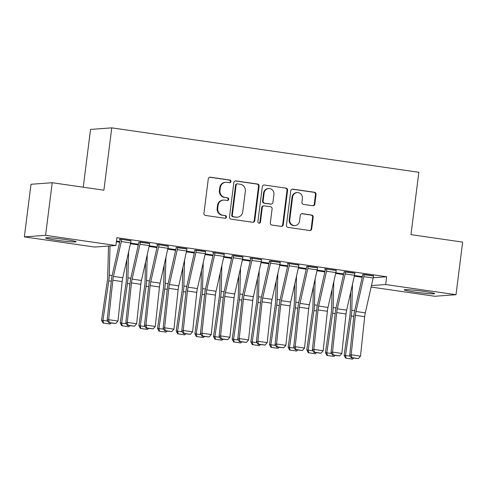 <?xml version="1.0" encoding="UTF-8"?>
<svg xmlns="http://www.w3.org/2000/svg" width="487" height="487" viewBox="0 0 487 487"><rect width="100%" height="100%" fill="white"/><g stroke="black" fill="none" stroke-linecap="round" stroke-linejoin="round"><path stroke-width="0.73" d="M230.941 181.548A1.351 1.291 85.8 0 0 229.827 180.02L210.372 177.207A1.93 1.845 85.8 0 0 208.296 178.857L203.95 213.276A1.93 1.845 85.8 0 0 205.538 215.455L224.994 218.267A1.351 1.291 85.8 0 0 226.449 217.117A1.351 1.291 85.8 0 0 225.335 215.589L222.815 215.224A6.179 5.911 85.8 0 1 217.732 208.259L218.091 205.392A6.179 5.911 85.8 0 1 224.726 200.12L227.24 200.486A1.351 1.291 85.8 0 0 228.695 199.329A1.351 1.291 85.8 0 0 227.581 197.807L225.061 197.442A6.179 5.911 85.8 0 1 219.978 190.478L220.337 187.605A6.179 5.911 85.8 0 1 226.972 182.333L229.487 182.698A1.351 1.291 85.8 0 0 230.941 181.548M229.468 182.698A1.351 1.291 85.8 0 0 229.255 180.062L209.8 177.25A1.93 1.845 85.8 0 0 209.702 177.238M224.976 218.267A1.351 1.291 85.8 0 0 224.763 215.631L222.815 215.224M227.222 200.48A1.351 1.291 85.8 0 0 227.009 197.85L225.061 197.442M414.985 292.066A15.347 0.925 7.2 0 1 404.24 289.814A15.347 0.925 7.2 0 1 423.933 291.409A15.347 0.925 7.2 0 1 434.684 293.661A15.347 0.925 7.2 0 1 414.985 292.066M56.419 240.182A15.347 0.925 7.2 0 1 45.668 237.93A15.347 0.925 7.2 0 1 65.368 239.525A15.347 0.925 7.2 0 1 76.118 241.777A15.347 0.925 7.2 0 1 56.419 240.182M312.77 205.751A1.93 1.845 85.8 0 0 314.846 204.102L316.063 194.447A1.93 1.845 85.8 0 0 314.474 192.268L292.87 189.145A1.93 1.845 85.8 0 0 290.794 190.788L286.447 225.213A1.93 1.845 85.8 0 0 288.036 227.386L309.641 230.515A1.93 1.845 85.8 0 0 311.717 228.866L313.19 217.202A1.93 1.845 85.8 0 0 311.601 215.029L302.354 213.69A1.93 1.845 85.8 0 0 300.278 215.333L299.548 221.122A5.168 4.937 85.8 0 1 295.031 225.56A5.168 4.937 85.8 0 1 289.753 219.704L292.614 197.04A5.168 4.937 85.8 0 1 297.137 192.602A5.168 4.937 85.8 0 1 302.409 198.459L301.934 202.239A1.93 1.845 85.8 0 0 303.523 204.412L312.77 205.751M373.212 277.73L386.654 276.744L116.892 237.705L115.906 245.503L94.685 247.055L24.35 236.883L45.577 235.324L115.906 245.503M386.654 276.744L385.674 284.536L456.002 294.708L434.781 296.266L371.118 287.056M24.35 236.883L30.998 184.281L52.219 182.722L103.895 190.198L111.773 127.856L418.85 172.288L410.973 234.631L462.65 242.112L456.002 294.708M52.219 182.722L45.577 235.324M259.114 186.204A1.93 1.845 85.8 0 0 257.526 184.031L235.915 180.902A1.93 1.845 85.8 0 0 233.845 182.552L229.493 216.971A1.93 1.845 85.8 0 0 231.088 219.15L252.692 222.273A1.93 1.845 85.8 0 0 254.768 220.629L259.114 186.204L258.542 186.247A1.93 1.845 85.8 0 0 256.953 184.074L235.343 180.945A1.93 1.845 85.8 0 0 235.245 180.933M264.392 185.023L285.997 188.152A1.93 1.845 85.8 0 1 287.592 190.326L283.239 224.75A1.93 1.845 85.8 0 1 281.169 226.394L271.923 225.055A1.93 1.845 85.8 0 1 270.334 222.882L272.093 208.923A1.93 1.845 85.8 0 0 270.504 206.744L264.368 205.855A1.93 1.845 85.8 0 0 262.298 207.505L260.46 222.035A1.351 1.291 85.8 0 1 259.279 223.198A1.351 1.291 85.8 0 1 257.897 221.664L262.316 186.673A1.93 1.845 85.8 0 1 264.392 185.023L285.997 188.152M111.773 127.856L90.545 129.414L83.247 187.215M354.859 273.256L344.126 271.807M335.799 272.793L343.682 273.931M317.548 267.856L306.81 266.407M298.488 267.393L306.372 268.532M280.238 262.456L269.5 261.008M261.172 261.994L269.061 263.132M242.922 257.063L232.189 255.608M223.862 256.594L231.745 257.733M205.611 251.663L194.879 250.208M186.551 251.195L194.435 252.333M168.301 246.264L158.068 244.571L156.631 244.675L157.563 244.815M149.241 245.795L157.124 246.939M130.991 240.864L120.758 239.172L119.321 239.281L120.252 239.415M116.466 241.053L119.814 241.54M130.583 243.098L138.466 244.237M149.643 243.561L138.911 242.112M167.893 248.498L175.777 249.636M186.959 248.96L176.221 247.512M205.204 253.891L213.093 255.036M224.27 254.36L214.037 252.668L212.6 252.777L213.531 252.911M242.52 259.291L250.403 260.435M261.58 259.76L251.347 258.067L249.91 258.177L250.848 258.311M279.83 264.691L287.714 265.835M298.89 265.159L288.657 263.467L287.227 263.57L288.158 263.711M317.14 270.09L325.024 271.235M336.207 270.559L325.967 268.867L324.537 268.97L325.468 269.11M354.451 275.49L362.34 276.628M373.517 275.959L362.778 274.504M371.447 285.577L385.674 284.536M225.749 182.29L225.171 182.333A6.179 5.911 85.8 0 0 219.765 187.647L220.337 187.605M224.489 197.485A6.179 5.911 85.8 0 1 219.4 190.514L219.765 187.647M223.503 200.078L222.924 200.12A6.179 5.911 85.8 0 0 217.519 205.435L218.091 205.392M222.242 215.266A6.179 5.911 85.8 0 1 217.153 208.302L217.519 205.435M252.79 222.285A1.93 1.845 85.8 0 0 254.19 220.672L258.542 186.247M237.595 183.873A1.351 1.291 85.8 0 0 236.14 185.023L232.323 215.242A1.351 1.291 85.8 0 0 233.437 216.764L236.092 217.147A6.179 5.911 85.8 0 0 242.727 211.875L245.332 191.221A6.179 5.911 85.8 0 0 240.249 184.256L237.595 183.873M237.327 183.861L236.749 183.903A1.351 1.291 85.8 0 0 235.568 185.066L236.14 185.023M237.315 217.19L236.743 217.232A6.179 5.911 85.8 0 1 235.519 217.19L232.865 216.806A1.351 1.291 85.8 0 1 231.751 215.278L235.568 185.066M281.261 226.406A1.93 1.845 85.8 0 0 282.667 224.793L287.013 190.368A1.93 1.845 85.8 0 0 285.425 188.195M263.984 205.843L263.412 205.885A1.93 1.845 85.8 0 0 261.726 207.547L259.888 222.078L260.46 222.035M258.987 223.186A1.351 1.291 85.8 0 0 259.888 222.078M273.925 194.435A5.168 4.937 85.8 0 0 268.647 188.572A5.168 4.937 85.8 0 0 264.124 193.016L263.12 201.003A1.93 1.845 85.8 0 0 264.709 203.176L270.845 204.065A1.93 1.845 85.8 0 0 272.915 202.422L273.925 194.435M268.647 188.572L268.075 188.615A5.168 4.937 85.8 0 0 263.552 193.059L264.124 193.016M271.229 204.077L270.65 204.12A1.93 1.845 85.8 0 1 270.267 204.108L264.137 203.219A1.93 1.845 85.8 0 1 262.548 201.046L263.552 193.059M297.137 192.602L296.565 192.639A5.168 4.937 85.8 0 0 292.042 197.083L292.614 197.04M295.031 225.56L294.452 225.603A5.168 4.937 85.8 0 1 289.181 219.747L292.042 197.083M309.738 230.528A1.93 1.845 85.8 0 0 311.144 228.908L312.617 217.245A1.93 1.845 85.8 0 0 311.029 215.071L301.782 213.732A1.93 1.845 85.8 0 0 301.684 213.72M312.867 205.764A1.93 1.845 85.8 0 0 314.273 204.144L315.491 194.49A1.93 1.845 85.8 0 0 313.902 192.31L292.291 189.187A1.93 1.845 85.8 0 0 292.2 189.175M108.51 246.045L107.7 276.829A9.837 2.812 98.2 0 1 107.365 280.628L101.57 320.209L102.964 320.44L108.759 280.859A14.756 4.219 -81.8 0 0 109.258 275.161L110.025 245.929M119.54 241.497L119.54 241.54A1.966 0.56 98.2 0 0 119.492 242.167L119.467 243.074M111.06 323.064L110.105 324.05L103.019 323.015L101.57 320.209M103.573 323.106L102.964 320.44L107.779 321.14M131.015 240.657L131.009 240.7A6.885 1.972 98.2 0 1 130.626 242.903L122.785 277.76A9.837 2.812 -81.8 0 0 122.158 281.577L117.97 321.043L108.638 319.691L109.332 322.552L108.741 322.723L115.857 323.496L109.332 322.552M120.277 239.208L120.246 239.452A1.966 0.56 -81.8 0 1 120.137 240.085L112.302 274.936A14.756 4.219 98.2 0 0 111.359 280.67L107.164 320.129L108.638 319.691L112.832 280.226A9.837 2.812 -81.8 0 1 113.459 276.409L121.3 241.552A6.885 1.972 98.2 0 0 121.683 239.348L121.689 239.306M107.164 320.129L108.741 322.723M115.857 323.496L117.97 321.043M126.882 259.541L126.358 279.532A9.837 2.812 98.2 0 1 126.023 283.331L120.228 322.911L121.616 323.143L127.411 283.556A14.756 4.219 -81.8 0 0 127.917 277.858L128.598 251.925M138.198 244.2L138.192 244.237A1.966 0.56 98.2 0 0 138.144 244.864L138.119 245.777M129.712 325.76L128.757 326.747L121.671 325.712L120.228 322.911M122.231 325.803L121.616 323.143L126.431 323.837M145.54 262.237L145.016 282.229A9.837 2.812 98.2 0 1 144.682 286.027L138.886 325.608L140.274 325.84L146.07 286.259A14.756 4.219 -81.8 0 0 146.569 280.561L147.251 254.628M156.857 246.897L156.851 246.939A1.966 0.56 98.2 0 0 156.802 247.56L156.777 248.473M148.371 328.457L147.415 329.449L140.329 328.408L138.886 325.608M140.883 328.506L140.274 325.84L145.089 326.534M149.673 243.36L149.667 243.397A6.885 1.972 98.2 0 1 149.284 245.6L141.443 280.457A9.837 2.812 -81.8 0 0 140.816 284.28L136.622 323.739L127.296 322.394L127.984 325.249L127.399 325.426L134.515 326.193L127.984 325.249M138.935 241.905L138.905 242.155A1.966 0.56 -81.8 0 1 138.795 242.782L130.954 277.639A14.756 4.219 98.2 0 0 130.017 283.367L125.823 322.832L127.296 322.394L131.484 282.929A9.837 2.812 -81.8 0 1 132.117 279.106L139.952 244.255A6.885 1.972 98.2 0 0 140.341 242.045L140.341 242.009M125.823 322.832L127.399 325.426M134.515 326.193L136.622 323.739M168.325 246.057L168.325 246.093A6.885 1.972 98.2 0 1 167.936 248.303L160.101 283.154A9.837 2.812 -81.8 0 0 159.468 286.977L155.28 326.442L145.954 325.091L146.642 327.946L146.051 328.122L153.174 328.895L146.642 327.946M157.593 244.608L157.563 244.851A1.966 0.56 -81.8 0 1 157.453 245.478L149.612 280.335A14.756 4.219 98.2 0 0 148.669 286.064L144.481 325.529L145.954 325.091L150.142 285.625A9.837 2.812 -81.8 0 1 150.769 281.809L158.61 246.952A6.885 1.972 98.2 0 0 158.993 244.748L158.999 244.705M144.481 325.529L146.051 328.122M153.174 328.895L155.28 326.442M164.198 264.934L163.669 284.925A9.837 2.812 98.2 0 1 163.334 288.724L157.538 328.311L158.926 328.536L164.722 288.955A14.756 4.219 -81.8 0 0 165.227 283.257L165.909 257.325M175.509 249.6L175.509 249.636A1.966 0.56 98.2 0 0 175.46 250.263L175.436 251.176M167.029 331.16L166.073 332.146L158.987 331.111L157.538 328.311M159.541 331.203L158.926 328.536L163.748 329.236M182.85 267.637L182.327 287.628A9.837 2.812 98.2 0 1 181.992 291.427L176.197 331.008L177.585 331.239L183.38 291.658A14.756 4.219 -81.8 0 0 183.885 285.96L184.567 260.028M194.167 252.296L194.161 252.333A1.966 0.56 98.2 0 0 194.112 252.96L194.088 253.873M185.681 333.857L184.725 334.849L177.639 333.808L176.197 331.008M178.199 333.899L177.585 331.239L182.4 331.933M186.984 248.754L186.978 248.796A6.885 1.972 98.2 0 1 186.594 251L178.753 285.857A9.837 2.812 -81.8 0 0 178.126 289.674L173.938 329.139L164.606 327.794L165.3 330.649L164.709 330.825L171.826 331.592L165.3 330.649M176.245 247.305L176.215 247.548A1.966 0.56 -81.8 0 1 176.105 248.181L168.265 283.038A14.756 4.219 98.2 0 0 167.327 288.767L163.133 328.232L164.606 327.794L168.8 288.328A9.837 2.812 -81.8 0 1 169.427 284.505L177.268 249.648A6.885 1.972 98.2 0 0 177.652 247.445L177.658 247.408M163.133 328.232L164.709 330.825M171.826 331.592L173.938 329.139M205.642 251.456L205.636 251.493A6.885 1.972 98.2 0 1 205.252 253.703L197.412 288.554A9.837 2.812 -81.8 0 0 196.785 292.377L192.59 331.842L183.264 330.49L183.952 333.345L183.362 333.522L190.484 334.295L183.952 333.345M194.903 250.008L194.873 250.251A1.966 0.56 -81.8 0 1 194.763 250.878L186.923 285.735A14.756 4.219 98.2 0 0 185.979 291.463L181.791 330.929L183.264 330.49L187.452 291.025A9.837 2.812 -81.8 0 1 188.079 287.208L195.92 252.351A6.885 1.972 98.2 0 0 196.304 250.148L196.31 250.105M181.791 330.929L183.362 333.522M190.484 334.295L192.59 331.842M201.508 270.334L200.985 290.325A9.837 2.812 98.2 0 1 200.65 294.124L194.855 333.711L196.243 333.936L202.038 294.355A14.756 4.219 -81.8 0 0 202.537 288.657L203.219 262.724M212.825 254.999L212.819 255.036A1.966 0.56 98.2 0 0 212.77 255.663L212.746 256.576M204.339 336.56L203.383 337.546L196.298 336.511L194.855 333.711M196.851 336.602L196.243 333.936L201.058 334.636M224.294 254.153L224.288 254.196A6.885 1.972 98.2 0 1 223.904 256.399L216.064 291.256A9.837 2.812 -81.8 0 0 215.437 295.073L211.248 334.539L201.922 333.187L202.61 336.048L202.02 336.225L209.136 336.992L202.61 336.048M213.562 252.704L213.531 252.948A1.966 0.56 -81.8 0 1 213.416 253.581L205.581 288.438A14.756 4.219 98.2 0 0 204.637 294.166L200.449 333.632L201.922 333.187L206.111 293.728A9.837 2.812 -81.8 0 1 206.738 289.905L214.578 255.048A6.885 1.972 98.2 0 0 214.962 252.844L214.968 252.808M200.449 333.632L202.02 336.225M209.136 336.992L211.248 334.539M220.167 273.037L219.637 293.028A9.837 2.812 98.2 0 1 219.302 296.827L213.507 336.407L214.895 336.639L220.69 297.058A14.756 4.219 -81.8 0 0 221.195 291.36L221.877 265.421M231.477 257.696L231.471 257.733A1.966 0.56 98.2 0 0 231.422 258.36L231.404 259.273M222.997 339.256L222.035 340.249L214.956 339.208L213.507 336.407M215.51 339.299L214.895 336.639L219.71 337.333M242.952 256.856L242.946 256.892A6.885 1.972 98.2 0 1 242.563 259.096L234.722 293.953A9.837 2.812 -81.8 0 0 234.095 297.776L229.907 337.241L220.574 335.89L221.268 338.745L220.678 338.922L227.794 339.689L221.268 338.745M232.214 255.407L232.183 255.651A1.966 0.56 -81.8 0 1 232.074 256.278L224.233 291.135A14.756 4.219 98.2 0 0 223.296 296.863L219.101 336.328L220.574 335.89L224.769 296.425A9.837 2.812 -81.8 0 1 225.396 292.602L233.236 257.751A6.885 1.972 98.2 0 0 233.62 255.541L233.626 255.505M219.101 336.328L220.678 338.922M227.794 339.689L229.907 337.241M238.819 275.733L238.295 295.725A9.837 2.812 98.2 0 1 237.96 299.523L232.165 339.104L233.553 339.336L239.348 299.755A14.756 4.219 -81.8 0 0 239.847 294.057L240.529 268.124M250.135 260.393L250.129 260.435A1.966 0.56 98.2 0 0 250.081 261.062L250.056 261.969M241.649 341.959L240.694 342.945L233.608 341.911L232.165 339.104M234.162 342.002L233.553 339.336L238.368 340.036M261.604 259.553L261.604 259.595A6.885 1.972 98.2 0 1 261.215 261.799L253.38 296.656A9.837 2.812 -81.8 0 0 252.753 300.473L248.559 339.938L239.233 338.587L239.921 341.448L239.33 341.624L246.452 342.391L239.921 341.448M250.872 258.104L250.842 258.347A1.966 0.56 -81.8 0 1 250.732 258.981L242.891 293.831A14.756 4.219 98.2 0 0 241.948 299.566L237.759 339.031L239.233 338.587L243.421 299.121A9.837 2.812 -81.8 0 1 244.048 295.305L251.889 260.448A6.885 1.972 98.2 0 0 252.272 258.244L252.278 258.201M237.759 339.031L239.33 341.624M246.452 342.391L248.559 339.938M257.477 278.436L256.953 298.428A9.837 2.812 98.2 0 1 256.612 302.226L250.817 341.807L252.211 342.038L258.007 302.451A14.756 4.219 -81.8 0 0 258.506 296.753L259.187 270.821M268.794 263.096L268.787 263.132A1.966 0.56 98.2 0 0 268.739 263.759L268.714 264.672M260.308 344.656L259.352 345.642L252.266 344.607L250.817 341.807M252.82 344.699L252.211 342.038L257.026 342.732M280.262 262.256L280.256 262.292A6.885 1.972 98.2 0 1 279.873 264.496L272.032 299.353A9.837 2.812 -81.8 0 0 271.405 303.176L267.217 342.635L257.891 341.29L258.579 344.145L257.988 344.321L265.105 345.088L258.579 344.145M269.524 260.801L269.494 261.05A1.966 0.56 -81.8 0 1 269.384 261.677L261.549 296.534A14.756 4.219 98.2 0 0 260.606 302.263L256.418 341.728L257.891 341.29L262.079 301.824A9.837 2.812 -81.8 0 1 262.706 298.001L270.547 263.15A6.885 1.972 98.2 0 0 270.93 260.941L270.936 260.904M256.418 341.728L257.988 344.321M265.105 345.088L267.217 342.635M276.129 281.133L275.605 301.124A9.837 2.812 98.2 0 1 275.271 304.923L269.475 344.504L270.863 344.735L276.659 305.154A14.756 4.219 -81.8 0 0 277.164 299.456L277.846 273.524M287.446 265.792L287.44 265.835A1.966 0.56 98.2 0 0 287.391 266.456L287.367 267.369M278.96 347.359L278.004 348.345L270.924 347.31L269.475 344.504M271.478 347.401L270.863 344.735L275.679 345.435M298.921 264.952L298.915 264.989A6.885 1.972 98.2 0 1 298.531 267.199L290.69 302.05A9.837 2.812 -81.8 0 0 290.063 305.873L285.869 345.338L276.543 343.986L277.231 346.847L276.646 347.018L283.763 347.791L277.231 346.847M288.182 263.504L288.152 263.747A1.966 0.56 -81.8 0 1 288.042 264.38L280.202 299.231A14.756 4.219 98.2 0 0 279.264 304.965L275.07 344.425L276.543 343.986L280.737 304.521A9.837 2.812 -81.8 0 1 281.364 300.704L289.199 265.847A6.885 1.972 98.2 0 0 289.588 263.644L289.588 263.601M275.07 344.425L276.646 347.018M283.763 347.791L285.869 345.338M294.787 283.836L294.264 303.827A9.837 2.812 98.2 0 1 293.929 307.626L288.134 347.207L289.522 347.438L295.317 307.851A14.756 4.219 -81.8 0 0 295.816 302.153L296.498 276.22M306.104 268.495L306.098 268.532A1.966 0.56 98.2 0 0 306.049 269.159L306.025 270.072M297.618 350.056L296.662 351.042L289.576 350.007L288.134 347.207M290.13 350.098L289.522 347.438L294.337 348.132M317.573 267.655L317.573 267.692A6.885 1.972 98.2 0 1 317.183 269.895L309.348 304.752A9.837 2.812 -81.8 0 0 308.715 308.569L304.527 348.035L295.201 346.689L295.889 349.544L295.299 349.721L302.421 350.488L295.889 349.544M306.84 266.2L306.81 266.444A1.966 0.56 -81.8 0 1 306.7 267.077L298.86 301.934A14.756 4.219 98.2 0 0 297.916 307.662L293.728 347.128L295.201 346.689L299.389 307.224A9.837 2.812 -81.8 0 1 300.016 303.401L307.857 268.544A6.885 1.972 98.2 0 0 308.241 266.34L308.247 266.304M293.728 347.128L295.299 349.721M302.421 350.488L304.527 348.035M313.445 286.533L312.916 306.524A9.837 2.812 98.2 0 1 312.581 310.322L306.786 349.903L308.174 350.135L313.969 310.554A14.756 4.219 -81.8 0 0 314.474 304.856L315.156 278.923M324.756 271.192L324.756 271.235A1.966 0.56 98.2 0 0 324.707 271.856L324.683 272.769M316.276 352.752L315.32 353.745L308.234 352.704L306.786 349.903M308.788 352.801L308.174 350.135L312.995 350.829M336.231 270.352L336.225 270.388A6.885 1.972 98.2 0 1 335.841 272.598L328.001 307.449A9.837 2.812 -81.8 0 0 327.374 311.272L323.185 350.737L313.853 349.386L314.547 352.241L313.957 352.418L321.073 353.191L314.547 352.241M325.493 268.903L325.462 269.147A1.966 0.56 -81.8 0 1 325.353 269.774L317.512 304.631A14.756 4.219 98.2 0 0 316.574 310.359L312.38 349.824L313.853 349.386L318.048 309.921A9.837 2.812 -81.8 0 1 318.675 306.104L326.515 271.247A6.885 1.972 98.2 0 0 326.899 269.043L326.905 269.001M312.38 349.824L313.957 352.418M321.073 353.191L323.185 350.737M332.097 289.229L331.574 309.221A9.837 2.812 98.2 0 1 331.239 313.019L325.444 352.606L326.832 352.832L332.627 313.251A14.756 4.219 -81.8 0 0 333.132 307.553L333.814 281.62M343.414 273.895L343.408 273.931A1.966 0.56 98.2 0 0 343.359 274.558L343.335 275.472M334.928 355.455L333.972 356.441L326.887 355.407L325.444 352.606M327.447 355.498L326.832 352.832L331.647 353.532M354.889 273.049L354.883 273.091A6.885 1.972 98.2 0 1 354.499 275.295L346.659 310.152A9.837 2.812 -81.8 0 0 346.032 313.969L341.837 353.434L332.511 352.083L333.199 354.944L332.615 355.12L339.731 355.887L333.199 354.944M344.151 271.6L344.12 271.843A1.966 0.56 -81.8 0 1 344.011 272.477L336.17 307.334A14.756 4.219 98.2 0 0 335.226 313.062L331.038 352.527L332.511 352.083L336.7 312.624A9.837 2.812 -81.8 0 1 337.333 308.801L345.167 273.944A6.885 1.972 98.2 0 0 345.557 271.74L345.557 271.703M331.038 352.527L332.615 355.12M339.731 355.887L341.837 353.434M350.756 291.932L350.232 311.923A9.837 2.812 98.2 0 1 349.897 315.722L344.102 355.303L345.49 355.534L351.285 315.953A14.756 4.219 -81.8 0 0 351.784 310.256L352.466 284.317M362.072 276.592L362.066 276.628A1.966 0.56 98.2 0 0 362.018 277.255L361.993 278.168M353.586 358.152L352.631 359.144L345.545 358.103L344.102 355.303M346.099 358.195L345.49 355.534L350.305 356.228M373.541 275.752L373.535 275.788A6.885 1.972 98.2 0 1 373.152 277.998L365.311 312.849A9.837 2.812 -81.8 0 0 364.684 316.672L360.496 356.137L351.17 354.786L351.858 357.641L351.267 357.817L358.389 358.584L351.858 357.641M362.809 274.303L362.778 274.546A1.966 0.56 -81.8 0 1 362.669 275.173L354.828 310.03A14.756 4.219 98.2 0 0 353.885 315.759L349.696 355.224L351.17 354.786L355.358 315.32A9.837 2.812 -81.8 0 1 355.985 311.503L363.826 276.646A6.885 1.972 98.2 0 0 364.209 274.443L364.215 274.4M349.696 355.224L351.267 357.817M358.389 358.584L360.496 356.137M229.255 180.062L229.827 180.02M224.763 215.631L225.335 215.589M227.009 197.85L227.581 197.807M219.4 190.514L219.978 190.478M217.153 208.302L217.732 208.259M209.8 177.25L210.372 177.207M254.19 220.672L254.768 220.629M235.343 180.945L235.915 180.902M256.953 184.074L257.526 184.031M231.751 215.278L232.323 215.242M232.865 216.806L233.437 216.764M235.519 217.19L236.092 217.147M287.013 190.368L287.592 190.326M282.667 224.793L283.239 224.75M261.726 207.547L262.298 207.505M262.548 201.046L263.12 201.003M264.137 203.219L264.709 203.176M270.267 204.108L270.845 204.065M289.181 219.747L289.753 219.704M301.782 213.732L302.354 213.69M311.029 215.071L311.601 215.029M312.617 217.245L313.19 217.202M311.144 228.908L311.717 228.866M292.291 189.187L292.87 189.145M313.902 192.31L314.474 192.268M315.491 194.49L316.063 194.447M314.273 204.144L314.846 204.102M116.466 241.095L119.54 241.54M108.759 280.859L111.298 281.224M109.258 275.161L112.162 275.581M116.387 241.716L119.492 242.167M131.009 240.7L121.683 239.348M122.785 277.76L113.459 276.409M122.158 281.577L112.832 280.226M130.626 242.903L121.3 241.552M130.571 243.135L138.192 244.237M127.411 283.556L129.956 283.927M127.917 277.858L130.814 278.278M130.437 243.75L138.144 244.864M149.229 245.832L156.851 246.939M146.07 286.259L148.608 286.624M146.569 280.561L149.472 280.981M149.089 246.446L156.802 247.56M149.667 243.397L140.341 242.045M141.443 280.457L132.117 279.106M140.816 284.28L131.484 282.929M149.284 245.6L139.952 244.255M168.325 246.093L158.993 244.748M160.101 283.154L150.769 281.809M159.468 286.977L150.142 285.625M167.936 248.303L158.61 246.952M167.887 248.534L175.509 249.636M164.722 288.955L167.266 289.327M165.227 283.257L168.125 283.678M167.747 249.149L175.46 250.263M186.539 251.231L194.161 252.333M183.38 291.658L185.924 292.023M183.885 285.96L186.783 286.38M186.405 251.846L194.112 252.96M186.978 248.796L177.652 247.445M178.753 285.857L169.427 284.505M178.126 289.674L168.8 288.328M186.594 251L177.268 249.648M205.636 251.493L196.304 250.148M197.412 288.554L188.079 287.208M196.785 292.377L187.452 291.025M205.252 253.703L195.92 252.351M205.197 253.934L212.819 255.036M202.038 294.355L204.577 294.726M202.537 288.657L205.441 289.077M205.057 254.543L212.77 255.663M224.288 254.196L214.962 252.844M216.064 291.256L206.738 289.905M215.437 295.073L206.111 293.728M223.904 256.399L214.578 255.048M223.856 256.631L231.471 257.733M220.69 297.058L223.235 297.423M221.195 291.36L224.093 291.78M223.716 257.246L231.422 258.36M242.946 256.892L233.62 255.541M234.722 293.953L225.396 292.602M234.095 297.776L224.769 296.425M242.563 259.096L233.236 257.751M242.508 259.334L250.129 260.435M239.348 299.755L241.893 300.12M239.847 294.057L242.751 294.477M242.374 259.942L250.081 261.062M261.604 259.595L252.272 258.244M253.38 296.656L244.048 295.305M252.753 300.473L243.421 299.121M261.215 261.799L251.889 260.448M261.166 262.03L268.787 263.132M258.007 302.451L260.545 302.823M258.506 296.753L261.409 297.173M261.026 262.645L268.739 263.759M280.256 262.292L270.93 260.941M272.032 299.353L262.706 298.001M271.405 303.176L262.079 301.824M279.873 264.496L270.547 263.15M279.824 264.733L287.44 265.835M276.659 305.154L279.203 305.519M277.164 299.456L280.062 299.876M279.684 265.342L287.391 266.456M298.915 264.989L289.588 263.644M290.69 302.05L281.364 300.704M290.063 305.873L280.737 304.521M298.531 267.199L289.199 265.847M298.476 267.43L306.098 268.532M295.317 307.851L297.855 308.222M295.816 302.153L298.72 302.573M298.342 268.045L306.049 269.159M317.573 267.692L308.241 266.34M309.348 304.752L300.016 303.401M308.715 308.569L299.389 307.224M317.183 269.895L307.857 268.544M317.134 270.127L324.756 271.235M313.969 310.554L316.513 310.919M314.474 304.856L317.372 305.276M316.994 270.742L324.707 271.856M336.225 270.388L326.899 269.043M328.001 307.449L318.675 306.104M327.374 311.272L318.048 309.921M335.841 272.598L326.515 271.247M335.787 272.83L343.408 273.931M332.627 313.251L335.172 313.622M333.132 307.553L336.03 307.973M335.653 273.444L343.359 274.558M354.883 273.091L345.557 271.74M346.659 310.152L337.333 308.801M346.032 313.969L336.7 312.624M354.499 275.295L345.167 273.944M354.445 275.526L362.066 276.628M351.285 315.953L353.824 316.319M351.784 310.256L354.688 310.676M354.305 276.141L362.018 277.255M373.535 275.788L364.209 274.443M365.311 312.849L355.985 311.503M364.684 316.672L355.358 315.32M373.152 277.998L363.826 276.646"/></g></svg>
